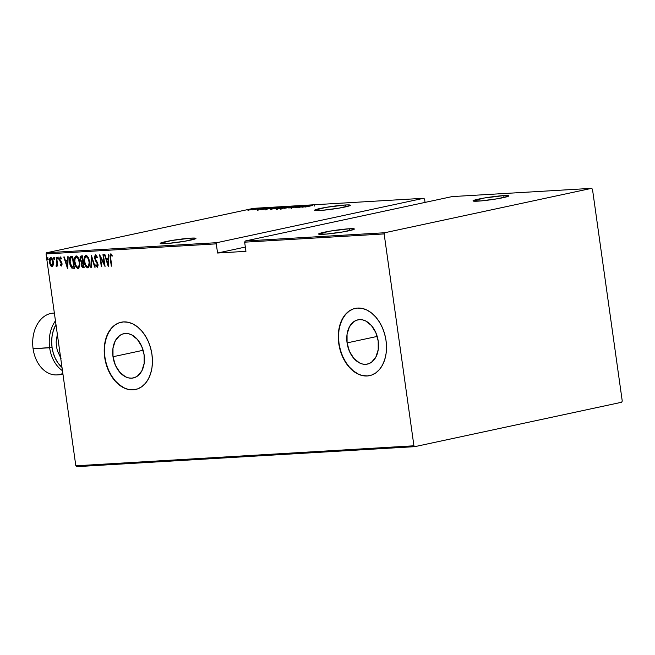 <?xml version="1.0" encoding="UTF-8"?>
<svg xmlns="http://www.w3.org/2000/svg" width="655" height="655" viewBox="0 0 655 655"><rect width="100%" height="100%" fill="white"/><g stroke="black" fill="none" stroke-linecap="round" stroke-linejoin="round"><path stroke-width="0.98" d="M113.004 356.746L143.126 350.278L113.004 356.746L112.987 348.124L115.345 340.674L119.709 335.532L122.452 334.091L125.424 333.485L128.519 333.731L131.614 334.828L137.345 339.372L141.734 346.421L144.125 354.904A22.63 15.491 77.9 0 1 133.317 377.943A22.63 15.491 77.9 0 1 113.004 356.746A22.63 15.491 77.9 0 1 123.82 333.698A22.63 15.491 77.9 0 1 144.125 354.904L144.141 363.525L141.783 370.967L137.419 376.109L134.676 377.558L131.704 378.164L128.609 377.91L125.514 376.813L119.783 372.269L115.395 365.22L113.004 356.746M347.076 342.892L377.198 336.424L347.076 342.892L347.06 334.271L349.418 326.829L353.782 321.687L356.525 320.238L359.497 319.632L362.592 319.877L365.686 320.983L371.418 325.527L375.806 332.568L378.197 341.05A22.63 15.491 77.9 0 1 367.381 364.098A22.63 15.491 77.9 0 1 347.076 342.892A22.63 15.491 77.9 0 1 357.884 319.853A22.63 15.491 77.9 0 1 378.197 341.05L378.213 349.672L375.855 357.122L371.491 362.264L368.749 363.705L365.777 364.311L362.682 364.065L359.587 362.968L353.856 358.424L349.467 351.375L347.076 342.892M355.321 308.374A34.387 23.539 -102.1 0 0 338.995 343.367L338.75 343.425A34.387 23.539 77.9 0 1 355.174 308.407A34.387 23.539 77.9 0 1 386.032 340.625L384.649 334.025L382.405 327.737L379.401 321.998L375.733 317.028L371.557 313.016L367.029 310.118L362.321 308.448L357.622 308.071L353.094 308.996L348.935 311.19L345.291 314.572L342.295 319.01L340.084 324.323L338.717 330.325L338.267 336.776L338.75 343.425L340.133 350.024L342.377 356.312L345.381 362.051L349.049 367.021L353.225 371.033L357.753 373.931L362.461 375.602L367.16 375.978L371.68 375.053L375.847 372.859L379.491 369.477L382.487 365.048L384.698 359.726L386.057 353.725L386.507 347.273L386.032 340.625A34.387 23.539 77.9 0 1 369.608 375.642A34.387 23.539 77.9 0 1 338.75 343.425L338.995 343.367A34.387 23.539 -102.1 0 0 369.756 375.618M121.249 322.219A34.387 23.539 -102.1 0 0 104.923 357.221L104.677 357.278A34.387 23.539 77.9 0 1 121.101 322.252A34.387 23.539 77.9 0 1 151.96 354.478L150.576 347.879L148.341 341.591L145.328 335.851L141.66 330.881L137.484 326.87L132.957 323.971L128.249 322.301L123.549 321.924L119.03 322.849L114.862 325.044L111.219 328.425L108.231 332.855L106.012 338.177L104.653 344.178L104.202 350.622L104.677 357.278L106.061 363.869L108.304 370.165L111.309 375.904L114.977 380.874L119.153 384.886L123.68 387.776L128.388 389.447L133.088 389.831L137.615 388.906L141.775 386.712L145.426 383.331L148.415 378.893L150.634 373.579L151.993 367.578L152.443 361.126L151.96 354.478A34.387 23.539 77.9 0 1 135.536 389.496A34.387 23.539 77.9 0 1 104.677 357.278L104.923 357.221A34.387 23.539 -102.1 0 0 135.683 389.463M345.349 204.99L345.611 206.857L345.349 204.99A18.053 1.375 172 0 1 350.36 205.236A18.053 1.375 172 0 1 339.265 208.093A18.053 1.375 172 0 1 319.615 210.517A18.053 1.375 172 0 1 314.605 210.263A18.053 1.375 172 0 1 325.699 207.414A18.053 1.375 172 0 1 345.349 204.99L325.936 207.373L314.605 210.222L322.285 210.32L339.028 208.134L349.95 205.605L350.36 205.277L349.123 204.917L345.349 204.99M503.76 195.616L504.022 197.491L503.76 195.616A18.053 1.375 172 0 1 508.771 195.87A18.053 1.375 172 0 1 497.677 198.719A18.053 1.375 172 0 1 478.027 201.142A18.053 1.375 172 0 1 473.016 200.888A18.053 1.375 172 0 1 484.11 198.039A18.053 1.375 172 0 1 503.76 195.616L484.348 197.998L473.016 200.848L480.696 200.946L497.44 198.76L508.362 196.23L508.771 195.902L507.535 195.542L503.76 195.616M349.352 228.759L349.623 230.634L349.352 228.759A18.053 1.375 172 0 1 354.363 229.013A18.053 1.375 172 0 1 343.269 231.862A18.053 1.375 172 0 1 323.619 234.285A18.053 1.375 172 0 1 318.608 234.04A18.053 1.375 172 0 1 329.711 231.182A18.053 1.375 172 0 1 349.352 228.759L329.948 231.141L318.617 233.999L326.288 234.089L343.032 231.903L353.962 229.381L354.085 228.816L349.352 228.759M190.949 238.133L191.211 240.008L190.949 238.133A18.053 1.375 172 0 1 195.951 238.387A18.053 1.375 172 0 1 184.857 241.236A18.053 1.375 172 0 1 165.207 243.66A18.053 1.375 172 0 1 160.197 243.406A18.053 1.375 172 0 1 171.299 240.557A18.053 1.375 172 0 1 190.949 238.133L171.536 240.516L160.205 243.365L167.876 243.464L184.62 241.277L195.55 238.748L195.673 238.191L190.949 238.133M253.493 208.347L423.728 198.277L216.87 242.677L46.636 252.748L253.493 208.347L46.636 252.748L46.047 253.927L216.281 243.856L217.566 253.026L245.944 251.34L244.651 242.178L384.149 233.925L413.927 445.793L75.824 465.795L46.047 253.927L75.824 465.795L76.701 466.655L414.803 446.653L621.66 402.252L622.25 401.073L592.472 189.205L591.596 188.345L384.739 232.746L245.248 240.999L452.097 196.598L591.596 188.345L384.739 232.746L384.149 233.925L413.927 445.793L414.803 446.653L621.66 402.252L622.25 401.073L592.472 189.205L591.596 188.345L452.097 196.598L245.248 240.999L244.651 242.178L245.944 251.34L217.566 253.026L216.281 243.856L216.87 242.677L423.728 198.277L424.604 199.136L425.062 202.403L424.604 199.136L423.728 198.277L253.493 208.347M261.386 209.674L272.087 207.709L266.135 208.486L267.739 207.963L261.279 209.682L272.087 207.709L266.135 208.486L267.739 207.963L261.386 209.674M278.449 207.987L281.069 207.226L278.58 207.373L270.662 209.076L278.449 207.987C280.823 207.504 281.462 207.234 280.365 207.185L273.315 208.298C270.892 208.798 270.253 209.068 271.383 209.117L278.449 207.987M288.208 207.414L290.828 206.644L288.339 206.792L280.422 208.495L288.208 207.414C290.583 206.923 291.229 206.653 290.124 206.603L283.075 207.725C280.651 208.216 280.012 208.495 281.142 208.536L288.208 207.414M299.687 206.038L290.378 207.905L299.294 206.35M302.02 207.267L312.722 205.302L306.769 206.079L308.374 205.555L301.914 207.275L312.722 205.302L306.769 206.079L308.374 205.555L302.02 207.267M311.125 205.842L304.993 207.095L311.125 205.842M306.884 205.645L295.02 207.684L302.209 206.202L298.737 207.463L307.31 205.621L300.137 207.095L303.691 205.834L295.02 207.684L302.209 206.202L298.737 207.463L306.884 205.645M295.323 206.333L284.516 208.306L293.62 206.685L288.863 208.044L295.217 206.333L284.516 208.306L293.62 206.685L288.863 208.044L295.323 206.333M286.415 206.857L277.515 208.388C276.214 208.658 276.009 208.781 276.901 208.757L286.415 206.857M275.125 207.529L265.758 209.313L275.125 207.529M257.652 209.551L264.62 208.175L257.587 209.42M260.526 208.388L252.56 209.821L260.526 208.388M250.75 209.797L255.352 208.732L249.383 209.575L247.778 210.091L250.75 209.797L254.795 208.708L247.942 209.968L250.75 209.797M50.738 257.603C49.469 258.389 49.043 259.912 49.453 262.188L49.87 262.098L49.453 262.188L50.394 265.25L51.999 266.593L53.276 264.71L52.981 260.534L51.246 257.702L50.263 257.759L49.567 258.979L49.592 262.991L51.098 266.217L52.22 266.552L53.03 265.635L53.276 261.959C53.047 259.675 52.195 258.226 50.738 257.603L50.566 257.628M56.453 266.331L57.624 264.751L57.206 264.841L57.812 266.094L56.592 257.415L56.166 257.44L56.911 263.629L55.986 266.061L56.772 266.159L57.206 264.841L57.812 266.094L56.592 257.415L56.166 257.44L56.911 263.343L55.986 266.061L56.518 266.323M61.832 265.938L60.211 264.866L61.464 266.02L62.029 264.44L61.619 262.377L59.867 259.315L60.203 258.16L61.226 258.979L61.406 258.16L60.055 257.071L59.531 259.961L61.578 264.153L61.144 264.972L60.399 264.104L60.211 264.866L61.431 266.028M71.198 256.547C69.43 257.39 68.865 259.372 69.504 262.491L69.921 262.401L69.504 262.491L71.78 268.067L74.392 268.345L72.721 256.457L70.552 256.695L69.643 257.849L69.348 260.952L70.093 265.209L71.78 268.067L74.392 268.345L72.721 256.457L70.879 256.588M81.703 263.801L81.981 262.295L81.49 262.401L81.294 264.964L83.218 267.821L84.151 267.764L82.481 255.884L80.63 256.179L80.033 257.759L80.262 260.297L81.49 262.401L81.515 265.995L82.489 267.666L84.151 267.764L82.481 255.884L81.007 255.982M91.389 255.352L90.832 267.371L91.299 267.338L91.659 257.644L94.721 267.142L95.18 267.109L91.389 255.352L90.832 267.371L91.299 267.338L91.659 257.644L94.721 267.142L95.18 267.109L91.389 255.352M102.958 254.672L104.268 264.014L99.666 254.86L101.337 266.749L101.762 266.724L100.444 257.358L105.054 266.528L103.384 254.648L102.958 254.672L104.268 264.014L99.666 254.86L101.337 266.749L101.762 266.724L100.444 257.358L105.054 266.528L103.384 254.648L102.958 254.672M110.744 253.903L110.179 258.135L110.597 258.045L110.179 258.135L111.309 266.159L111.735 266.135L110.425 255.99L110.883 255.123L111.997 256.13L112.12 255.204L110.638 253.919L109.934 255.663L111.309 266.159L111.735 266.135L110.621 258.226L110.883 255.123L111.997 256.13L112.12 255.204L110.63 253.919M108.337 266.331L108.787 254.32L108.329 254.353L108.181 258.201L106.118 258.324L104.906 254.558L104.44 254.582L108.231 266.339L108.787 254.32L108.329 254.353L108.181 258.201L106.118 258.324L104.906 254.558L104.44 254.582L108.337 266.331M97.497 257.833L96.146 255.917L95.655 256.023L97.005 257.939L97.333 257.317L95.491 254.803L94.508 256.563L95.171 260.15L97.57 264.325L97.12 266.077L95.982 264.604L95.687 265.357L96.318 266.61L97.652 267.076L98.07 264.898L97.497 262.663L95.114 258.684L95.433 256.097L96.105 256.252L97.005 257.939L97.333 257.317L96.383 255.352L95.376 254.82M85.928 255.368C84.241 256.531 83.693 258.659 84.274 261.771L84.683 261.681L84.274 261.771C84.569 264.931 85.715 266.953 87.729 267.862L87.729 267.862C89.391 266.667 89.94 264.522 89.358 261.41L87.819 256.768L86.624 255.524L85.289 255.614L84.43 257.112L84.11 259.789L84.667 263.744L85.813 266.47L87.377 267.838L88.621 267.33L89.375 265.316L89.358 261.41C89.055 258.299 87.909 256.285 85.928 255.368L85.731 255.401M76.168 255.949C74.482 257.104 73.933 259.241 74.506 262.352L74.924 262.262L74.506 262.352C74.809 265.504 75.955 267.535 77.961 268.435L77.961 268.435C79.632 267.248 80.18 265.095 79.591 261.992L78.06 257.341L76.864 256.105L75.53 256.187L74.67 257.693L74.351 260.371L74.907 264.325L76.054 267.043L77.609 268.411L78.862 267.911L79.615 265.889L79.591 261.992C79.296 258.872 78.15 256.858 76.168 255.949L75.972 255.974M67.702 268.738L68.161 256.727L67.694 256.752L67.547 260.608L65.484 260.731L64.272 256.956L63.805 256.989L67.596 268.747L68.161 256.727L67.694 256.752L67.547 260.608L65.484 260.731L64.272 256.956L63.805 256.989L67.702 268.738M58.303 258.16L57.632 257.227L57.796 259.069L58.328 258.471L57.714 257.194L57.452 258.209L58.017 259.175L58.303 258.16M54.578 259.298L53.53 258.438L54.111 259.396L53.874 257.431L53.71 259.052L54.144 259.388L54.398 258.709L53.792 257.431M48.216 259.675L47.16 258.815L47.741 259.773L47.504 257.808L47.34 259.429L47.782 259.765L48.036 259.085L47.422 257.808M115.108 324.986L111.465 328.368L108.476 332.805L106.257 338.119L104.898 344.121L104.448 350.572L104.923 357.221L106.306 363.82L108.55 370.108L111.555 375.847L115.223 380.817L119.398 384.829L123.926 387.727M128.634 389.398L133.333 389.774M349.18 311.141L345.529 314.515L342.54 318.952L340.33 324.274L338.962 330.267L338.512 336.719L338.995 343.367L340.379 349.966L342.614 356.255L345.627 362.002L349.295 366.972L353.471 370.984L357.998 373.874M362.706 375.544L367.406 375.929M110.433 255.892L110.908 253.919M112.48 256.023L110.883 255.123L112.111 255.573M111.325 255.024L110.883 255.123M111.022 253.845L110.449 256.048M108.386 265.177L108.018 264.039L108.386 265.177M106.56 259.519L106.167 258.316L106.56 259.519M108.648 258.103L108.181 258.201L108.648 258.103M106.994 259.421L108.599 259.331L106.994 259.421M107.96 264.047L106.503 259.527L108.599 259.331L108.141 259.429L107.96 264.047L108.427 263.949L107.96 264.047L106.503 259.527L108.141 259.429L107.96 264.047M104.874 265.25L100.936 257.251L100.444 257.358L100.936 257.251L104.874 265.25M101.754 266.659L101.337 266.749L101.754 266.659M100.518 257.341L100.338 256.015L100.518 257.341M104.685 263.924L104.268 264.014L104.685 263.924M97.726 267.191L95.687 265.357L97.39 267.265L98.021 264.456L94.983 258.095L96.007 255.949M96.064 255.933L95.655 256.023M97.718 263.204L97.063 263.015L98.021 264.44L97.12 266.077L95.982 264.604L95.687 265.357L96.228 265.119L97.603 267.183M98.127 264.923L97.235 266.053L98.086 265.34M97.677 265.955L97.12 266.077M95.491 254.803L94.557 258.103L94.975 258.013L94.557 258.103L96.244 261.869L97.554 262.909L96.244 261.869L96.735 261.763L95.409 259.429M94.975 257.022L95.655 254.811M95.81 254.73L94.991 257.481M95.286 259.052L97.742 263.253M97.153 262.327L97.554 262.909L97.153 262.327M96.031 255.941L97.374 257.53M95.163 267.043L94.721 267.142L95.163 267.043M92.101 257.554L91.659 257.644L92.101 257.554M91.299 267.273L90.832 267.371L91.299 267.273M91.684 257.644L91.733 256.408L91.684 257.644M88.13 267.756L85.412 264.464L86.853 267.093L88.212 267.756M84.601 259.274L86.002 255.368M86.083 255.335L85.085 256.531L84.601 259.683M86.083 256.67L87.451 256.776L88.843 258.987M89.53 263.588L88.949 265.856L87.901 266.536M88.671 258.561L86.116 256.588L87.664 257.693L88.933 261.443L89.342 261.353L88.597 265.709L88.024 266.536L86.804 266.413L85.42 264.489L84.601 260.936L84.888 257.857L86.116 256.588C87.737 257.292 88.679 258.913 88.933 261.443C89.399 263.981 88.933 265.709 87.533 266.642C85.895 265.922 84.945 264.293 84.691 261.746C84.225 259.2 84.7 257.481 86.116 256.588L86.313 256.547M88.024 266.536L89.506 263.883M82.006 265.889L82.653 267.256L83.709 267.715L82.047 266.036M81.171 255.958L80.09 259.421L80.508 259.331L80.09 259.421L81.49 262.401L81.981 262.295L80.516 259.396L81.597 257.161L82.636 257.022L81.597 257.161L82.645 257.038L82.227 257.128L82.849 261.541L81.654 261.476L80.516 259.396L80.794 257.489L82.227 257.128L82.849 261.541L83.267 261.451L81.769 261.517L80.884 260.641M80.499 258.332L81.294 255.949L80.516 258.758M80.753 256.645L80.606 257.128M80.753 260.191L81.981 262.295L81.719 264.178M82.677 262.802L83.431 262.663L82.448 262.819L83.431 262.671L83.021 262.761L83.553 266.569L82.972 266.601L81.719 264.915L83.021 262.761L83.553 266.569L83.971 266.479L82.514 266.519L81.85 265.562L81.875 263.228L83.079 262.688M81.801 257.096L81.31 257.202L81.801 257.096M78.363 268.329L75.653 265.046L77.093 267.674L78.453 268.329M74.842 259.847L76.242 255.949M76.324 255.909L75.161 257.587L74.842 260.264M76.324 257.251L77.683 257.358L79.083 259.56M79.771 264.17L79.189 266.429L78.117 267.117M76.692 257.079L76.357 257.161C77.978 257.873 78.919 259.495 79.173 262.016C79.632 264.555 79.173 266.29 77.773 267.224C76.136 266.495 75.186 264.866 74.932 262.327C74.465 259.773 74.94 258.054 76.357 257.161L76.553 257.12M78.264 267.117L79.746 264.456M79.173 262.016L79.582 261.935L79.239 264.743L78.551 266.749L77.486 267.191L76.209 266.102L74.842 261.517L75.022 258.782L75.833 257.358L76.922 257.284L77.904 258.267L79.173 262.016M78.911 259.134L76.357 257.161M70.584 265.103L72.271 267.96L70.617 265.185M71.673 257.726L72.877 257.603L72.468 257.702L73.794 267.15L71.87 266.929L69.807 261.263L71.125 256.555M71.354 256.49L70.134 257.743L69.823 260.469M69.823 260.076L70.519 258.119L72.468 257.702L73.794 267.15L74.212 267.06L71.452 266.585L70.028 263.105L70.519 258.119L72.386 257.628M67.752 267.584L67.383 266.438L67.752 267.584M65.926 261.918L65.541 260.723L65.926 261.918M68.014 260.502L67.547 260.608L68.014 260.502M66.36 261.828L67.973 261.73L66.36 261.828M67.334 266.454L65.877 261.935L67.973 261.738L67.506 261.836L67.334 266.454L67.792 266.348L67.334 266.454L65.877 261.935L67.506 261.836L67.334 266.454M61.717 258.881L60.35 258.111L61.226 258.979L61.406 258.16L60.194 257.047L59.474 259.617L59.883 259.527L59.834 260.952L61.152 262.025L59.834 260.952L60.669 262.131L61.807 262.892L60.669 262.131L61.971 263.687L61.21 264.972L60.399 264.104L60.211 264.866L60.727 264.636L61.66 265.914M62.069 264.047L61.21 264.972M61.693 264.866L62.045 263.67M59.957 259.511L60.686 256.94M61.341 266.045L61.971 263.711L59.892 259.552L60.35 258.111L61.537 258.569M60.792 258.013L60.35 258.111M60.416 257.03L59.916 259.11M58.508 259.069L57.452 258.209L58.23 257.087M58.041 257.219L58.287 258.962M56.944 266.225L55.986 266.061L56.567 265.218L56.821 266.208M56.395 265.259L57.394 263.122M56.993 260.264L56.576 260.354L56.993 260.264M57.386 263.015L57.181 264.874L56.387 265.259M53.816 257.423L53.53 258.438L54.021 258.332L54.299 257.317M54.119 257.448L54.365 259.192M50.288 263.67L50.46 264.202M49.846 260.338L50.836 257.603M50.984 257.546L50.165 258.504L49.837 260.649M51.188 258.602L52.719 259.757L51.155 258.61M53.407 263.425L52.989 264.972L52.048 265.488L53.383 263.662M51.851 265.529L49.878 262.156L50.885 258.676L51.377 258.569L50.885 258.676L53.268 261.894L51.851 265.529L50.836 264.849L49.805 261.058L50.795 258.684L51.901 259.315L52.621 260.886L52.883 263.85L51.851 265.529L52.457 265.406M47.447 257.8L47.16 258.815L47.651 258.709L47.938 257.693M47.749 257.824L47.995 259.568M88.163 266.519L87.533 266.642M78.404 267.093L77.773 267.224M70.519 258.119L71.894 257.734M303.625 206.915L307.735 206.161L303.625 206.915M280.512 209.174L280.422 208.495L281.142 208.536M290.828 206.644L290.124 206.603M282.002 208.347L289.837 206.857L283.066 208.249L282.002 208.347L283.5 207.701L289.264 206.792L281.421 208.306L281.519 208.986M277.515 208.388L277.515 208.388C276.214 208.658 276.009 208.781 276.901 208.757M279.906 208.609L279.89 207.963M280.839 207.807L285.13 207.136L281.535 207.529M278.285 208.536L281.036 207.946L278.285 208.536M270.752 209.756L270.662 209.076L271.383 209.117M281.069 207.226L280.365 207.185M272.243 208.929L280.094 207.406L272.243 208.929C271.301 208.896 271.8 208.675 273.733 208.274L279.505 207.373L271.669 208.896L271.76 209.567M265.856 210.001L265.832 209.363M275.346 207.651L266.79 209.133L275.346 207.651M262.991 209.322L267.101 208.568L262.991 209.322M260.575 208.806L264.456 208.274L260.24 209.06M260.379 209.117L260.453 209.649M255.45 209.42L254.795 208.708M249.08 209.936L254.459 208.904L250.095 209.494L254.034 208.88L248.671 209.919L248.769 210.591M289.264 206.792L289.944 207.504M279.505 207.373L280.184 208.085M266.896 209.174L266.88 209.813M254.034 208.88L254.558 209.584M245.338 247.058L217.566 253.026L245.338 247.058M384.149 233.925L244.651 242.178L245.248 240.999L384.739 232.746L384.149 233.925M216.281 243.856L46.047 253.927L46.636 252.748L216.87 242.677L216.281 243.856M414.803 446.653L76.701 466.655L75.824 465.795L413.927 445.793L414.803 446.653M62.847 373.448A30.949 22.434 -93.4 0 1 33.094 348.747L52.056 347.428L53.243 352.979L55.192 358.138L57.82 362.714L61.996 367.43A29.229 21.189 -93.4 0 1 52.056 347.428L49.649 347.764A30.949 22.434 86.6 0 0 62.462 370.697A30.949 22.434 -93.4 0 1 49.649 347.764L33.094 348.747A30.949 22.434 86.6 0 0 56.985 374.906L63.003 374.545M49.649 347.764A30.949 22.434 -93.4 0 1 55.454 320.835A30.949 22.434 86.6 0 0 49.649 347.764M54.357 313.057L53.325 313.115A30.949 22.434 86.6 0 0 33.094 348.747A30.949 22.434 -93.4 0 1 54.365 313.09M52.056 347.428L51.663 341.714L52.089 336.048L53.317 330.644L55.962 324.454A29.229 21.189 -93.4 0 0 52.056 347.428M57.46 333.248L56.158 341.976L56.469 346.487L57.403 350.851L61.013 358.531M71.198 257.824L71.69 257.718M314.261 205.367L314.351 206.047M300.072 206.063L300.17 206.743M299.032 206.243L299.13 206.923M291.369 207.766L291.459 208.446M276.279 208.74L276.377 209.42M277.261 208.56L277.352 209.24M280.708 207.774L280.807 208.454M257.399 209.526L257.489 210.206M258.267 209.371L258.365 210.05M260.354 208.937L260.444 209.616M263.719 208.331L263.809 209.011M261.255 208.773L261.353 209.453M260.256 208.593L260.346 209.272"/></g></svg>
